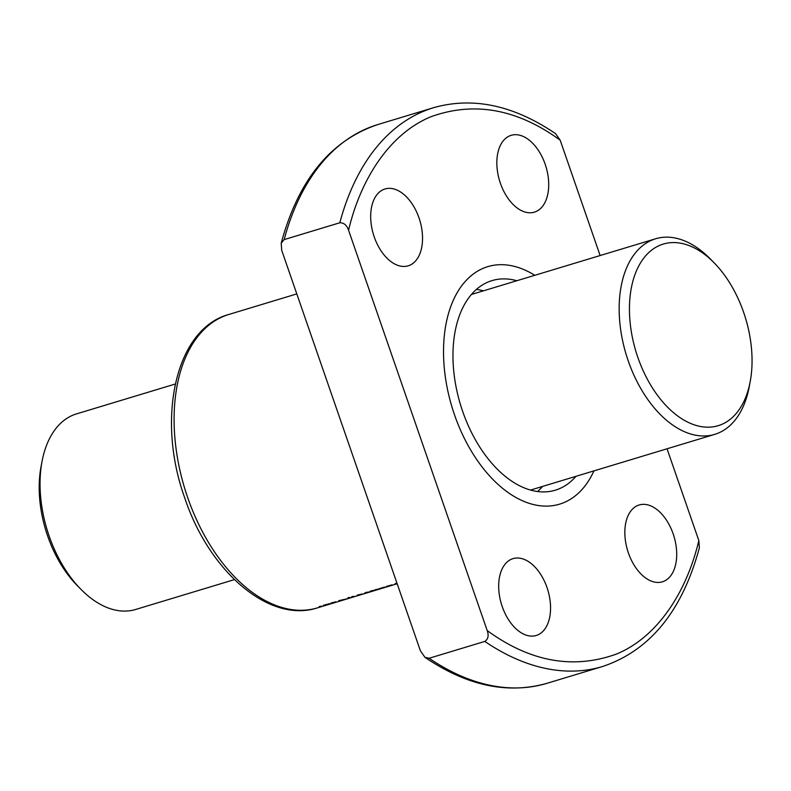 <?xml version="1.0" encoding="UTF-8"?>
<svg xmlns="http://www.w3.org/2000/svg" width="791" height="791" viewBox="0 0 791 791"><rect width="100%" height="100%" fill="white"/><g stroke="black" fill="none" stroke-linecap="round" stroke-linejoin="round"><path stroke-width="1.19" d="M564.23 502.463A124.058 74.898 -106.8 0 1 559.603 504.144A124.058 74.898 -106.8 0 1 453.213 410.964A124.058 74.898 -106.8 0 1 483.153 268.327A124.058 74.898 -106.8 0 1 487.79 266.646A124.058 74.898 -106.8 0 1 534.795 275.308A124.058 74.898 -106.8 0 0 487.79 266.646A124.058 74.898 -106.8 0 0 454.509 414.83A124.058 74.898 -106.8 0 0 559.603 504.144A124.058 74.898 -106.8 0 0 593.942 470.892A124.058 74.898 -106.8 0 1 564.23 502.463M476.429 289.387A109.465 66.088 -106.8 0 1 483.43 290.841A109.465 66.088 -106.8 0 0 476.429 289.387M542.567 486.425A109.465 66.088 -106.8 0 1 537.554 491.508A109.465 66.088 -106.8 0 0 542.567 486.425M575.977 476.32A109.465 66.088 -106.8 0 1 559.464 488.69A109.465 66.088 -106.8 0 1 555.381 490.173A109.465 66.088 -106.8 0 1 461.509 407.958A109.465 66.088 -106.8 0 1 487.928 282.1A109.465 66.088 -106.8 0 1 492.012 280.617A109.465 66.088 -106.8 0 1 516.839 280.736M750.194 381.618L749.206 386.898A102.168 61.688 -106.8 0 1 714.748 434.358A102.168 61.688 -106.8 0 1 628.202 360.805A102.168 61.688 -106.8 0 1 655.601 238.773A102.168 61.688 -106.8 0 1 710.585 259.191L714.342 263.037A94.871 57.278 -106.8 0 1 743.649 312.376A94.871 57.278 -106.8 0 1 750.194 381.618A94.871 57.278 -106.8 0 1 699.392 426.26A94.871 57.278 -106.8 0 1 637.843 357.384A94.871 57.278 -106.8 0 1 644.556 257.124A94.871 57.278 -106.8 0 1 714.342 263.037M175.266 384.03L76.5 413.891A102.168 61.688 73.2 0 0 72.693 415.275A102.168 61.688 73.2 0 0 42.052 461.351A102.168 61.688 73.2 0 0 49.101 535.922A102.168 61.688 73.2 0 0 80.662 589.058A102.168 61.688 73.2 0 0 135.647 609.475L234.413 579.605M42.052 461.351L41.053 466.631A94.871 57.278 73.2 0 0 76.915 585.221L80.662 589.058M374.232 236.924A40.133 24.234 -106.8 0 1 384.999 188.98A40.133 24.234 -106.8 0 1 418.993 217.881A40.133 24.234 -106.8 0 1 408.235 265.816A40.133 24.234 -106.8 0 1 374.232 236.924M500.387 183.255A40.133 24.234 -106.8 0 1 511.154 135.32A40.133 24.234 -106.8 0 1 545.157 164.212A40.133 24.234 -106.8 0 1 534.39 212.156A40.133 24.234 -106.8 0 1 500.387 183.255M628.39 552.919A40.133 24.234 -106.8 0 1 639.158 504.974A40.133 24.234 -106.8 0 1 673.161 533.876A40.133 24.234 -106.8 0 1 662.393 581.81A40.133 24.234 -106.8 0 1 628.39 552.919M502.236 606.578A40.133 24.234 -106.8 0 1 513.003 558.644A40.133 24.234 -106.8 0 1 547.006 587.535A40.133 24.234 -106.8 0 1 536.239 635.48A40.133 24.234 -106.8 0 1 502.236 606.578M397.141 583.689L396.429 583.906L397.161 583.728M396.973 583.185L395.085 583.629L397.082 583.501M392.148 585.083L386.305 586.467L392.059 584.836M384.594 587.367L378.84 588.761L384.505 587.11M375.863 589.859L370.465 591.075L379.601 589.038L375.735 589.483M370.287 591.846L366.213 592.36L364.246 593.369L367.232 592.271A153.246 92.527 73.2 0 0 367.251 592.271L369.545 591.975L367.518 592.627A153.246 92.527 -106.8 0 1 366.994 592.746L370.198 591.599M361.922 594.219L356.84 595.603A153.246 92.527 73.2 0 0 357.473 595.485L361.833 593.962M348 597.67L350.027 597.423L348 597.67M338.785 600.814L347.645 598.698L338.736 600.666M335.611 601.852L331.053 603.019L335.611 601.852M327.316 604.848L329.669 603.662L323.41 605.303L327.276 604.71M321.294 606.114L319.218 606.568L321.294 606.114M353.765 596.295L351.688 596.75L353.765 596.295M339.833 222.765A291.899 176.245 -106.8 0 1 433.636 107.675C473.048 96.551 513.705 105.223 555.598 133.669L560.186 140.205C517.225 108.901 474.056 101.11 430.7 116.831C389.834 133.748 360.755 178.637 348.564 230.23C346.853 225.217 343.947 222.736 339.833 222.765L284.147 239.604L281.2 243.173L281.744 250.431L420.387 650.795L424.975 657.331L429.118 658.26L484.804 641.422C488.156 639.187 488.957 635.578 487.207 630.585C530.168 661.889 573.337 669.68 616.693 653.969C657.558 637.042 686.628 592.152 698.829 540.569L667.04 448.784M348.564 230.23L487.207 630.585M560.186 140.205L600.132 255.552M429.118 658.26A291.899 176.245 -106.8 0 0 546.937 683.325L602.623 666.487C649.975 650.607 682.228 611.057 699.373 547.827L698.829 540.569M325.803 604.769L328.987 604.037L326.07 604.848A153.246 92.527 -106.8 0 1 326.05 604.848L325.734 604.591M357.7 595.129L361.032 594.348L357.631 594.941M389.479 585.815L391.318 585.221L389.479 585.815M317.478 607.854C269.167 623.703 209.15 571.349 184.837 498.182C156.114 419.111 175.157 328.997 228.767 314.482A153.246 92.527 73.2 0 0 187.665 497.519A153.246 92.527 73.2 0 0 317.478 607.854L397.171 583.758M284.147 239.604A291.899 176.245 -106.8 0 1 377.95 124.513L433.636 107.675M602.623 666.487A291.899 176.245 -106.8 0 1 484.804 641.422M530.553 490.054L714.748 434.358M471.416 294.47L655.601 238.773M228.767 314.482L296.803 293.906M546.937 683.325C507.525 694.449 466.868 685.777 424.975 657.331M281.2 243.173C298.345 179.943 330.598 140.393 377.95 124.513"/></g></svg>
